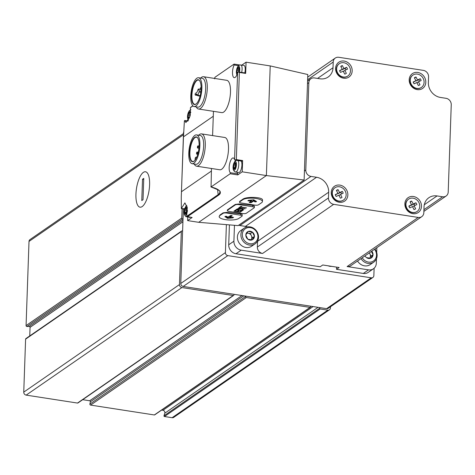 <?xml version="1.0" encoding="UTF-8"?>
<svg xmlns="http://www.w3.org/2000/svg" width="475" height="475" viewBox="0 0 475 475"><rect width="100%" height="100%" fill="white"/><g stroke="black" fill="none" stroke-linecap="round" stroke-linejoin="round"><path stroke-width="0.71" d="M183.023 218.928L182.649 218.933A0.819 0.724 -124.6 0 1 181.788 218.031L182.115 208.81M233.926 294.304L233.979 294.696A0.819 0.724 -124.6 0 1 233.201 295.498L181.895 287.553A2.725 2.411 -124.6 0 1 179.467 284.567L181.319 231.58A0.819 0.724 -124.6 0 1 182.228 230.951L182.602 231.076M310.424 306.143L310.567 306.814A0.546 0.481 -124.6 0 1 310.062 307.396L246.323 297.528A0.819 0.724 -124.6 0 1 245.611 296.495L245.688 296.121M330.469 306.761L330.434 307.937A2.725 2.411 -124.6 0 1 329.46 309.789A2.725 2.411 -124.6 0 1 327.827 310.145L320.18 308.964A0.546 0.481 -124.6 0 1 319.717 308.233L319.907 307.616M329.46 309.789L173.743 417.353A2.725 2.411 -124.6 0 1 172.104 417.709L164.457 416.527A0.546 0.481 -124.6 0 1 163.994 415.797L164.795 413.197A2.179 1.93 -124.6 0 0 162.943 410.281L161.631 410.079M154.85 414.604A0.546 0.481 -124.6 0 1 154.339 414.96L90.606 405.092A0.819 0.724 -124.6 0 1 89.894 404.059L90.375 401.797A0.819 0.724 -124.6 0 0 89.662 400.763L82.703 399.689M233.694 295.391L77.977 402.954A0.819 0.724 -124.6 0 1 77.484 403.061L26.172 395.117A2.725 2.411 -124.6 0 1 23.75 392.124L25.602 339.144A0.819 0.724 -124.6 0 1 25.893 338.586L181.61 231.028M29.759 335.914L30.062 327.34A0.819 0.724 -124.6 0 0 29.201 326.438L26.933 326.497A0.819 0.724 -124.6 0 1 26.072 325.595L29.011 241.431A2.725 2.411 -124.6 0 1 29.978 239.584L183.493 133.546M149.601 184.757A17.913 6.359 98.8 0 1 142.619 206.227A17.913 6.359 98.8 0 1 136.485 188.504A17.913 6.359 98.8 0 1 147.695 173.464A17.913 6.359 98.8 0 1 149.601 184.757M142.518 179.253L143.765 178.392L143.023 199.696L141.776 200.557L142.518 179.253L143.729 179.408M143.367 172.383A17.913 6.359 -81.2 0 0 136.129 191.372A17.913 6.359 -81.2 0 0 140.03 207.183A17.913 6.359 -81.2 0 0 149.055 190.451A17.913 6.359 -81.2 0 0 145.51 171.772A17.913 6.359 -81.2 0 0 143.367 172.383M183.374 209.006L180.773 283.462A2.725 2.411 55.4 0 0 183.196 286.449L326.61 308.655A2.725 2.411 55.4 0 0 328.249 308.293L372.887 277.459A2.725 2.411 55.4 0 0 373.855 275.607L374.116 268.238M226.385 224.633L225.411 252.623A2.725 2.411 55.4 0 0 227.834 255.615L371.248 277.816A2.725 2.411 55.4 0 0 372.887 277.459M374.52 249.292A8.443 7.481 -124.6 0 1 373.528 260.983A8.443 7.481 -124.6 0 1 362.241 257.771M371.747 251.204A4.655 4.127 -124.6 0 1 373.035 254.6L373.023 254.802A4.655 4.127 -124.6 0 1 370.832 258.18L370.66 258.252A4.655 4.127 -124.6 0 1 366.528 257.616L366.362 257.486A4.655 4.127 -124.6 0 1 365.014 255.859M371.349 251.483L373.035 254.6M373.023 254.802L370.832 258.18M370.66 258.252L366.528 257.616M374.9 249.031A9.53 8.449 -124.6 0 1 373.73 262.164L370.239 264.581A9.53 8.449 -124.6 0 1 357.532 261.024M373.73 262.164A9.53 8.449 -124.6 0 1 361.03 258.608M369.407 252.825L371.011 256.144L373.083 254.713M371.011 256.144L369.663 258.216M369.247 252.932A4.085 3.622 -124.6 0 1 369.989 254.03A4.085 3.622 -124.6 0 1 370.423 256.055A4.085 3.622 -124.6 0 1 369.853 257.925A4.085 3.622 -124.6 0 1 369.639 258.216M242.321 234.466A8.443 7.481 -124.6 0 1 254.262 229.3A8.443 7.481 -124.6 0 1 253.775 243.253A8.443 7.481 -124.6 0 1 242.321 234.466M252.433 232.115L252.32 232.097A4.655 4.127 -124.6 0 0 248.193 231.456L248.015 231.533A4.655 4.127 -124.6 0 0 245.824 234.905L245.818 235.107A4.655 4.127 -124.6 0 0 247.754 239.121L247.92 239.252A4.655 4.127 -124.6 0 0 252.053 239.893L252.225 239.816A4.655 4.127 -124.6 0 0 254.416 236.437L254.428 236.235A4.655 4.127 -124.6 0 0 252.486 232.222L250.361 233.546L252.403 237.779L254.481 236.348M248.193 231.456L252.32 232.097M252.486 232.222L254.428 236.235M254.416 236.437L252.225 239.816M252.053 239.893L247.92 239.252M247.754 239.121L245.818 235.107M245.824 234.905L248.015 231.533M255.123 243.8L251.631 246.216A9.53 8.449 -124.6 0 1 242.203 246.038A9.53 8.449 -124.6 0 1 237.405 237.007A9.53 8.449 -124.6 0 1 240.795 230.529L244.287 228.119A9.53 8.449 -124.6 0 1 256.654 231.159A9.53 8.449 -124.6 0 1 255.123 243.8A9.53 8.449 -124.6 0 1 245.694 243.627A9.53 8.449 -124.6 0 1 240.896 234.597A9.53 8.449 -124.6 0 1 244.287 228.119M246.935 233.017L250.361 233.546M252.403 237.779L251.055 239.851M246.763 233.273A4.085 3.622 -124.6 0 1 248.182 233.207A4.085 3.622 -124.6 0 1 251.382 235.665A4.085 3.622 -124.6 0 1 251.821 237.69A4.085 3.622 -124.6 0 1 251.245 239.56A4.085 3.622 -124.6 0 1 251.032 239.851M187.756 217.081L187.631 220.602L198.704 222.312L238.106 225.613L304.125 180.013L307.806 74.533L270.216 65.918L246.062 62.178L241.882 65.063M262.432 201.548L262.485 200.058C263.108 197.036 246.448 196.329 242.808 199.227L239.691 201.382L239.471 202.178A2.725 0.813 -178 0 0 241.152 202.991L254.992 205.135A2.725 0.813 -178 0 0 258.543 204.802L261.66 202.653A10.213 3.04 -178 0 0 262.432 201.548A10.213 3.04 -178 0 0 254.262 198.277A10.213 3.04 -178 0 0 242.79 199.732L239.673 201.881A2.725 0.813 -178 0 0 239.471 202.178M254.339 207.557L254.392 206.043L252.706 205.354L238.836 203.965L235.279 204.428L227.495 209.808L227.27 210.603A2.725 0.813 -178 0 0 228.956 211.417L242.79 213.56A2.725 0.813 -178 0 0 246.347 213.233L254.131 207.854A2.725 0.813 -178 0 0 254.339 207.557A2.725 0.813 -178 0 0 252.652 206.744L238.818 204.606A2.725 0.813 -178 0 0 235.262 204.933L227.477 210.306A2.725 0.813 -178 0 0 227.27 210.603M242.143 215.982L242.191 214.468L240.504 213.786L226.64 212.39L223.084 212.853L219.967 215.003L219.177 216.612A10.213 3.04 -178 0 0 227.347 219.883A10.213 3.04 -178 0 0 238.818 218.429L241.935 216.279A2.725 0.813 -178 0 0 242.143 215.982A2.725 0.813 -178 0 0 240.457 215.169L226.617 213.032A2.725 0.813 -178 0 0 223.066 213.358L219.949 215.507A10.213 3.04 -178 0 0 219.177 216.612M304.125 180.013L266.386 175.56L270.216 65.918M198.704 222.312L266.386 175.56L242.232 171.819L242.624 160.568L236.336 159.594L239.376 72.455L238.391 71.927L237.595 72.841A7.624 2.707 -81.2 0 1 234.24 77.663A7.624 2.707 -81.2 0 1 232.495 72.954A7.624 2.707 -81.2 0 1 234.092 64.998L234.021 64.113L214.902 77.318L214.581 78.844M245.308 73.37L245.545 73.031L245.67 73.429L246.062 62.178M237.055 172.312A7.624 2.707 -81.2 0 0 237.88 173.886L237.737 174.925L242.232 171.819M237.737 174.925L230.191 173.755L211.072 186.96L211.452 168.482M187.631 220.602L192.126 217.497L187.352 216.754L218.672 195.118A0.546 0.481 -124.6 0 1 218.191 194.613A163.4 144.804 -124.6 0 1 217.592 189.46M200.682 78.072A16.34 5.801 98.8 0 1 203.549 76.724L226.759 80.317A16.34 5.801 98.8 0 1 230.488 92.162A16.34 5.801 98.8 0 1 221.76 112.611L198.55 109.018A16.34 5.801 98.8 0 1 196.223 106.869M198.687 135.232A16.34 5.801 98.8 0 1 201.554 133.885L224.764 137.477A16.34 5.801 98.8 0 1 228.493 149.322A16.34 5.801 98.8 0 1 219.759 169.771L196.549 166.179A16.34 5.801 98.8 0 1 194.227 164.029M212.598 135.595L213.447 111.322M218.672 195.118A22.254 6.626 2 0 0 211.072 186.96L210.876 186.675M230.191 173.755L230.333 172.722A7.624 2.707 -81.2 0 1 229.556 164.202A7.624 2.707 -81.2 0 1 233.249 157.943A7.624 2.707 -81.2 0 1 234.567 159.535L234.935 160.105L242.333 161.251L242.624 160.568M234.727 159.944L236.336 159.594M184.656 208.774L181.337 208.555L181.266 197.161L183.475 136.842L213.275 116.256M191.182 107.112L190.469 107.605L189.964 116.357L185.909 122.58L184.751 120.632L184.401 120.882L183.475 136.842M184.401 120.882L187.874 121.113M192.007 217.473L186.669 216.392L187.281 207.688L184.906 202.884L181.337 208.555M194.358 160.924A12.285 4.358 98.8 0 1 192.708 161.476A12.285 4.358 98.8 0 1 190.279 148.669A12.285 4.358 98.8 0 1 196.466 137.204A12.285 4.358 98.8 0 1 197.867 138.225M437.059 195.932A13.615 12.065 -124.6 0 0 428.872 197.719A13.615 12.065 -124.6 0 0 424.027 206.969L423.831 212.687A5.854 5.189 -124.6 0 1 421.747 216.665A5.854 5.189 -124.6 0 1 418.226 217.437L333.682 204.345A5.854 5.189 -124.6 0 1 328.468 197.927L328.67 192.209A13.615 12.065 -124.6 0 0 316.54 177.27L311.006 176.415A5.854 5.189 -124.6 0 1 305.793 169.991L308.839 82.692A5.854 5.189 -124.6 0 1 310.923 78.707A5.854 5.189 -124.6 0 1 314.444 77.942L319.984 78.797A13.615 12.065 -124.6 0 0 328.172 77.009A13.615 12.065 -124.6 0 0 333.017 67.753L333.213 62.041A5.854 5.189 -124.6 0 1 335.297 58.057A5.854 5.189 -124.6 0 1 338.817 57.291L423.362 70.377A5.854 5.189 -124.6 0 1 428.575 76.802L428.373 82.519A13.615 12.065 -124.6 0 0 440.503 97.458L446.037 98.313A5.854 5.189 -124.6 0 1 451.25 104.737L448.204 192.037A5.854 5.189 -124.6 0 1 446.12 196.015A5.854 5.189 -124.6 0 1 442.599 196.787L437.059 195.932L424.3 204.749M339.245 202.267A8.989 7.962 -124.6 0 1 332.506 188.29A8.989 7.962 -124.6 0 1 346.887 190.517A8.989 7.962 -124.6 0 1 339.245 202.267M343.579 78.209A8.989 7.962 -124.6 0 1 336.834 64.238A8.989 7.962 -124.6 0 1 351.215 66.464A8.989 7.962 -124.6 0 1 343.579 78.209M417.198 89.609A8.989 7.962 -124.6 0 1 410.453 75.632A8.989 7.962 -124.6 0 1 424.84 77.858A8.989 7.962 -124.6 0 1 417.198 89.609M412.864 213.667A8.989 7.962 -124.6 0 1 406.125 199.69A8.989 7.962 -124.6 0 1 420.506 201.917A8.989 7.962 -124.6 0 1 412.864 213.667M421.747 216.665L350.633 265.786A5.854 5.189 -124.6 0 1 347.112 266.558L368.499 269.865A8.17 7.238 -124.6 0 0 373.415 268.797A8.17 7.238 -124.6 0 0 376.319 263.245L376.479 258.721M376.693 252.492L376.865 247.671M373.415 268.797L368.226 272.383A8.17 7.238 -124.6 0 1 363.31 273.452L336.514 269.307L339.108 267.514L322.751 264.979L320.156 266.772L235.998 253.739A8.17 7.238 -124.6 0 1 228.718 244.779L229.413 224.889M234.466 225.31L233.908 241.193A8.17 7.238 -124.6 0 0 241.187 250.159L262.574 253.466A5.854 5.189 -124.6 0 1 257.361 247.042L257.557 241.33A13.615 12.065 -124.6 0 0 257.563 241.015M336.591 267.122L336.514 269.307M316.54 177.27L245.433 226.391A13.615 12.065 -124.6 0 1 247.428 226.866M245.433 226.391L239.899 225.53A5.854 5.189 -124.6 0 1 238.693 225.203M416.973 211.559A7.487 6.638 -124.6 0 1 416.848 211.648A7.487 6.638 -124.6 0 1 412.342 212.634A7.487 6.638 -124.6 0 1 406.006 206.922A7.487 6.638 -124.6 0 1 408.34 199.322A7.487 6.638 -124.6 0 1 408.464 199.239M412.591 212.462A7.487 6.638 -124.6 0 1 406.256 206.75A7.487 6.638 -124.6 0 1 408.589 199.15A7.487 6.638 -124.6 0 1 418.303 201.542A7.487 6.638 -124.6 0 1 417.098 211.476A7.487 6.638 -124.6 0 1 412.591 212.462M413.998 209.558A4.465 3.96 55.4 0 0 415.382 208.988A4.465 3.96 55.4 0 0 415.643 208.792L414.129 205.835L416.807 204.583A4.465 3.96 55.4 0 0 415.88 202.772L413.202 204.024L411.688 201.067A4.465 3.96 55.4 0 0 410.305 201.638A4.465 3.96 55.4 0 0 410.044 201.839L411.558 204.79L408.88 206.043A4.465 3.96 55.4 0 0 409.806 207.86L412.484 206.607L413.998 209.558M421.307 87.501A7.487 6.638 -124.6 0 1 421.183 87.59A7.487 6.638 -124.6 0 1 416.676 88.576A7.487 6.638 -124.6 0 1 410.341 82.864A7.487 6.638 -124.6 0 1 412.668 75.264A7.487 6.638 -124.6 0 1 412.793 75.181M416.925 88.403A7.487 6.638 -124.6 0 1 410.59 82.692A7.487 6.638 -124.6 0 1 412.918 75.097A7.487 6.638 -124.6 0 1 422.637 77.484A7.487 6.638 -124.6 0 1 421.432 87.418A7.487 6.638 -124.6 0 1 416.925 88.403M418.327 85.5A4.465 3.96 55.4 0 0 419.716 84.93A4.465 3.96 55.4 0 0 419.971 84.734L418.463 81.777L421.141 80.524A4.465 3.96 55.4 0 0 420.215 78.713L417.531 79.966L416.023 77.009A4.465 3.96 55.4 0 0 414.639 77.579A4.465 3.96 55.4 0 0 414.378 77.781L415.886 80.732L413.208 81.985A4.465 3.96 55.4 0 0 414.141 83.802L416.818 82.549L418.327 85.5M347.688 76.107A7.487 6.638 -124.6 0 1 347.563 76.19A7.487 6.638 -124.6 0 1 343.057 77.176A7.487 6.638 -124.6 0 1 336.722 71.47A7.487 6.638 -124.6 0 1 339.049 63.87A7.487 6.638 -124.6 0 1 339.174 63.787M343.306 77.003A7.487 6.638 -124.6 0 1 336.971 71.297A7.487 6.638 -124.6 0 1 339.298 63.697A7.487 6.638 -124.6 0 1 349.018 66.084A7.487 6.638 -124.6 0 1 347.813 76.018A7.487 6.638 -124.6 0 1 343.306 77.003M344.707 74.106A4.465 3.96 55.4 0 0 346.097 73.53A4.465 3.96 55.4 0 0 346.352 73.334L344.844 70.383L347.522 69.13A4.465 3.96 55.4 0 0 346.59 67.313L343.912 68.566L342.404 65.609A4.465 3.96 55.4 0 0 341.014 66.185A4.465 3.96 55.4 0 0 340.759 66.381L342.267 69.338L339.589 70.591A4.465 3.96 55.4 0 0 340.522 72.402L343.199 71.149L344.707 74.106M343.354 200.159A7.487 6.638 -124.6 0 1 343.229 200.248A7.487 6.638 -124.6 0 1 338.723 201.234A7.487 6.638 -124.6 0 1 332.387 195.522A7.487 6.638 -124.6 0 1 334.721 187.928A7.487 6.638 -124.6 0 1 334.845 187.839M338.972 201.062A7.487 6.638 -124.6 0 1 332.637 195.35A7.487 6.638 -124.6 0 1 334.964 187.756A7.487 6.638 -124.6 0 1 344.684 190.143A7.487 6.638 -124.6 0 1 343.478 200.076A7.487 6.638 -124.6 0 1 338.972 201.062M340.379 198.164A4.465 3.96 55.4 0 0 341.762 197.588A4.465 3.96 55.4 0 0 342.024 197.392L340.51 194.435L343.188 193.183A4.465 3.96 55.4 0 0 342.261 191.372L339.583 192.624L338.069 189.667A4.465 3.96 55.4 0 0 336.686 190.243A4.465 3.96 55.4 0 0 336.425 190.439L337.939 193.39L335.261 194.643A4.465 3.96 55.4 0 0 336.187 196.46L338.865 195.207L340.379 198.164M410.186 202.107L411.688 201.067M414.883 205.485A4.465 3.96 55.4 0 0 414.063 204.024L411.386 205.277L411.243 205.004M411.386 205.277L413.202 204.024M408.987 206.399L411.558 204.79M415.103 209.16L415.643 208.792M412.621 206.874L414.129 205.835M414.063 204.024L415.88 202.772M341.602 193.925A4.465 3.96 55.4 0 0 340.765 192.405L338.087 193.658L336.573 190.701L338.069 189.667M338.087 193.658L339.583 192.624M335.35 194.94L337.939 193.39M341.483 197.76L342.024 197.392M340.391 198.158L339.013 195.468L340.51 194.435M340.765 192.405L342.261 191.372M345.937 69.867A4.465 3.96 55.4 0 0 345.099 68.347L342.422 69.599L340.907 66.642L342.404 65.609M342.422 69.599L343.912 68.566M339.678 70.882L342.267 69.338M345.818 73.708L346.352 73.334M344.719 74.1L343.348 71.416L344.844 70.383M345.099 68.347L346.59 67.313M419.556 81.267A4.465 3.96 55.4 0 0 418.718 79.747L416.041 80.999L414.527 78.043L416.023 77.009M416.041 80.999L417.531 79.966M413.298 82.276L415.886 80.732M419.437 85.102L419.971 84.734M418.344 85.5L416.967 82.81L418.463 81.777M418.718 79.747L420.215 78.713M199.12 145.991A12.552 4.453 98.8 0 1 194.227 161.037A12.552 4.453 98.8 0 1 189.929 148.616A12.552 4.453 98.8 0 1 197.784 138.083A12.552 4.453 98.8 0 1 199.12 145.991M199.886 145.463A14.571 5.172 98.8 0 1 192.102 163.697A14.571 5.172 98.8 0 1 189.222 148.509A14.571 5.172 98.8 0 1 196.561 134.9A14.571 5.172 98.8 0 1 199.886 145.463M196.561 134.9L200.337 135.488A14.571 5.172 98.8 0 1 203.662 146.045A14.571 5.172 98.8 0 1 195.878 164.285L192.102 163.697M201.554 133.885A16.34 5.801 98.8 0 1 205.283 145.73A16.34 5.801 98.8 0 1 196.549 166.179M196.353 103.764A12.285 4.358 98.8 0 1 194.703 104.316A12.285 4.358 98.8 0 1 192.274 91.509A12.285 4.358 98.8 0 1 198.461 80.043A12.285 4.358 98.8 0 1 199.868 81.065M201.115 88.831A12.552 4.453 98.8 0 1 196.223 103.877A12.552 4.453 98.8 0 1 191.924 91.455A12.552 4.453 98.8 0 1 199.779 80.922A12.552 4.453 98.8 0 1 201.115 88.831M201.881 88.302A14.571 5.172 98.8 0 1 194.103 106.537A14.571 5.172 98.8 0 1 191.217 91.348A14.571 5.172 98.8 0 1 198.556 77.74A14.571 5.172 98.8 0 1 201.881 88.302M198.556 77.74L202.332 78.327A14.571 5.172 98.8 0 1 205.657 88.89A14.571 5.172 98.8 0 1 197.873 107.124L194.103 106.537M203.549 76.724A16.34 5.801 98.8 0 1 207.278 88.57A16.34 5.801 98.8 0 1 198.55 109.018M195.961 94.537L196.834 93.937L197.826 95.784L199.31 90.992L198.253 89.027L196.882 92.506L195.587 93.225A0.956 0.338 -81.2 0 0 195.154 94.181A0.956 0.338 -81.2 0 0 195.35 95.101A0.956 0.338 -81.2 0 0 195.528 95.018L195.961 94.537L197.238 94.739M196.341 158.062A1.633 0.582 -81.2 0 0 195.973 157.172A1.633 0.582 -81.2 0 0 195.1 159.22L195.065 160.146M197.374 152.808A1.087 0.386 -81.2 0 0 197.125 152.018A1.087 0.386 -81.2 0 0 196.573 153.039A1.087 0.386 -81.2 0 0 196.792 154.173A1.087 0.386 -81.2 0 0 197.374 152.808M198.241 146.662A1.087 0.386 -81.2 0 0 197.992 145.873A1.087 0.386 -81.2 0 0 197.446 146.888A1.087 0.386 -81.2 0 0 197.659 148.028A1.087 0.386 -81.2 0 0 198.241 146.662M201.133 87.798A2.042 0.724 -81.2 0 0 200.919 87.655A2.042 0.724 -81.2 0 0 199.945 89.288M190.439 217.259A5.991 2.126 98.8 0 1 189.822 217.402L185.63 216.487L184.342 214.409L184.122 212.408L184.722 208.567L185.909 206.221L186.806 205.426M235.345 160.039L242.333 161.251M241.104 161.061A5.991 2.126 98.8 0 1 241.912 165.068A5.991 2.126 98.8 0 1 238.711 172.567L234.519 171.653L233.237 169.569L233.017 167.574L233.617 163.732L234.798 161.387L236.312 160.318M236.835 75.008L236.342 72.218L236.942 68.376L238.129 66.037L239.596 64.98L243.877 65.372A5.991 2.126 98.8 0 1 245.243 69.718A5.991 2.126 98.8 0 1 244.803 72.918M186.948 209.843A3.266 1.158 98.8 0 1 184.989 213.833A3.266 1.158 98.8 0 1 185.173 208.436A3.266 1.158 98.8 0 1 186.948 209.843M184.656 212.188A1.128 0.398 -81.2 0 0 184.716 210.627L184.989 209.428A1.128 0.398 -81.2 0 0 185.559 208.27L185.885 207.611L186.034 207.943A1.128 0.398 -81.2 0 0 186.289 208.519A1.128 0.398 -81.2 0 0 186.544 208.347L186.746 209.22A1.128 0.398 98.8 0 0 186.693 210.781L186.42 211.981A1.128 0.398 -81.2 0 0 185.85 213.132L185.517 213.792L185.375 213.465A1.128 0.398 -81.2 0 0 185.119 212.889A1.128 0.398 -81.2 0 0 184.864 213.055L184.656 212.188L186.04 212.402M235.843 165.009A3.266 1.158 98.8 0 1 233.878 168.999A3.266 1.158 98.8 0 1 234.068 163.596A3.266 1.158 98.8 0 1 235.843 165.009M233.552 167.354A1.128 0.398 -81.2 0 0 233.605 165.787L233.878 164.588A1.128 0.398 -81.2 0 0 234.448 163.436L234.781 162.777L234.923 163.103A1.128 0.398 -81.2 0 0 235.178 163.679A1.128 0.398 -81.2 0 0 235.44 163.513L235.642 164.386A1.128 0.398 98.8 0 0 235.588 165.947L235.309 167.147A1.128 0.398 -81.2 0 0 234.745 168.298L234.412 168.958L234.264 168.631A1.128 0.398 -81.2 0 0 234.015 168.055A1.128 0.398 -81.2 0 0 233.753 168.221L233.552 167.354L234.929 167.562M189.549 117.652A3.266 1.158 98.8 0 1 187.821 117.2A3.266 1.158 98.8 0 1 188.931 112.421A3.266 1.158 98.8 0 1 190.279 114.487A3.266 1.158 98.8 0 1 190.154 115.674M189.371 117.046L187.987 116.832A1.128 0.398 -81.2 0 0 188.041 115.271L188.32 114.071A1.128 0.398 -81.2 0 0 188.884 112.919L189.216 112.26L189.365 112.587A1.128 0.398 -81.2 0 0 189.614 113.163A1.128 0.398 -81.2 0 0 189.875 112.997L190.077 113.863A1.128 0.398 98.8 0 0 190.024 115.425L190.071 115.977M189.086 118.168L188.706 118.109L188.848 118.441L189.181 117.782A1.128 0.398 -81.2 0 1 189.751 116.624L189.935 116.458M188.706 118.109A1.128 0.398 -81.2 0 0 188.45 117.533A1.128 0.398 -81.2 0 0 188.189 117.705L187.987 116.832M237.328 73.714A3.266 1.158 98.8 0 1 236.758 70.502A3.266 1.158 98.8 0 1 238.201 67.308A3.266 1.158 98.8 0 1 239.168 69.653A3.266 1.158 98.8 0 1 238.771 71.986M237.844 72.147L236.882 71.998A1.128 0.398 -81.2 0 0 236.936 70.437L237.209 69.237A1.128 0.398 -81.2 0 0 237.779 68.079L238.112 67.42L238.254 67.753A1.128 0.398 -81.2 0 0 238.509 68.329A1.128 0.398 -81.2 0 0 238.771 68.162L238.973 69.029A1.128 0.398 98.8 0 0 238.919 70.591L238.64 71.79A1.128 0.398 -81.2 0 0 238.42 71.927L245.545 73.031M237.553 72.99A1.128 0.398 -81.2 0 0 237.34 72.699A1.128 0.398 -81.2 0 0 237.084 72.871L236.882 71.998M224.936 216.683L227.715 218.34L232.691 217.882L233.546 217.384L229.74 217.491L232.204 215.763L230.862 215.442L227.727 217.182L226.462 216.232L224.942 216.553M236.983 209.059L236.105 209.671L242.393 210.645L243.277 210.033A3.42 1.015 -178 0 0 243.432 209.748A3.42 1.015 -178 0 0 240.843 208.667A3.42 1.015 -178 0 0 236.983 209.059M235.79 209.885L233.92 211.173L240.213 212.147L242.084 210.858L241.264 210.734L239.732 211.791L237.72 211.476L239.097 210.526L238.278 210.401L236.9 211.351L235.078 211.066L236.609 210.009L235.79 209.885M239.115 207.593L239.994 207.723L240.694 207.243L246.466 207.83L241.057 206.993L241.757 206.506L240.878 206.37L239.115 207.593M238.515 208.002L245.171 208.727L238.515 208.002M249.547 202.534L251.263 202.623L253.692 200.949L254.956 201.899L256.524 201.513L253.703 199.791L248.431 200.325L247.873 200.747L248.627 200.919L251.679 200.64L249.25 202.314L249.547 202.534L249.565 202.101M225.31 216.297L227.739 217.692L232.887 217.206M231.622 215.561L229.763 216.843L229.74 217.491M249.82 201.922L251.287 201.976L253.709 200.302L253.692 200.949M253.709 200.302L254.98 201.252L256.126 201.186M248.556 200.278L251.697 199.993L251.679 200.64M244.815 208.673L244.803 208.976M239.887 207.058L239.994 207.723M240.018 207.076L240.718 206.595L240.694 207.243M246.115 207.777L246.103 208.08M240.718 206.595L241.068 206.649M241.08 206.399L241.057 206.993M240.166 211.488L240.213 212.147M234.697 210.645L235.089 210.704M237.334 211.048L237.732 211.114M240.237 211.5L241.33 210.74M238.343 210.413L237.743 210.829L237.72 211.476M235.861 209.897L235.101 210.419L235.078 211.066M242.286 209.974L242.393 210.645M236.877 209.137L237.357 209.214M243.295 209.451L243.277 210.033M242.416 209.992L243.259 209.41M237.346 209.552L241.876 210.259L242.393 209.897A2.464 0.736 -178 0 0 242.493 209.701A2.464 0.736 -178 0 0 240.647 208.923A2.464 0.736 -178 0 0 237.868 209.196L237.346 209.552L237.387 208.893M237.88 208.763L237.868 209.196M183.451 134.757L29.011 241.431M181.788 218.031L26.072 325.595M181.319 231.58L25.602 339.144M179.467 284.567L23.75 392.124M181.895 287.553L26.172 395.117M233.201 295.498L77.484 403.061M246.323 297.528L90.606 405.092M310.062 307.396L154.339 414.96M320.18 308.964L164.457 416.527M327.827 310.145L172.104 417.709M319.717 308.233L163.994 415.797M318.06 307.331L164.795 413.197M313.096 306.559L162.943 410.281M245.611 296.495L89.894 404.059M243.782 295.83L90.375 401.797M241.983 295.551L89.662 400.763M182.928 221.748L30.062 327.34M182.982 220.216L29.201 326.438M182.649 218.933L26.933 326.497M225.411 252.623L180.773 283.462M227.834 255.615L183.196 286.449M371.248 277.816L326.61 308.655M245.67 73.429L239.376 72.455M239.602 64.974L234.139 64.131M234.567 159.535L237.595 72.841M190.469 107.605L192.921 105.907M186.669 216.392L218.191 194.613A21.719 6.466 2 0 0 219.812 191.912C221.243 191.366 218.31 189.727 211.001 186.978M181.557 191.662L211.363 171.077M308.839 82.692L307.491 83.624M305.793 169.991L304.439 170.923M368.499 269.865L363.31 273.452M418.226 217.437L347.112 266.558M333.682 204.345L262.574 253.466M241.187 250.159L235.998 253.739M233.908 241.193L228.718 244.779M442.599 196.787L423.932 209.677M328.468 197.927L257.361 247.042M328.67 192.209L257.557 241.33M311.006 176.415L239.899 225.53M333.213 62.041L307.628 79.717M333.017 67.753L317.567 78.423M328.207 265.822A7.487 6.638 55.4 0 0 331.639 266.356M195.528 95.018L197.535 95.327M197.968 95.718L200.076 96.045M198.152 95.374L200.165 95.689M199.268 92.097L200.806 92.334M199.31 90.992L200.943 91.242M198.372 89.128L201.079 89.549M237.88 173.886L230.333 172.722M238.462 65.675L234.092 64.998M187.459 210.496A4.4 1.562 98.8 0 1 185.042 215.033A4.4 1.562 98.8 0 1 184.573 209.243A4.4 1.562 98.8 0 1 187.18 207.011M187.292 216.772A5.991 2.126 98.8 0 1 186.675 216.915M236.425 164.73A4.4 1.562 98.8 0 1 233.783 170.103A4.4 1.562 98.8 0 1 234.033 162.836A4.4 1.562 98.8 0 1 236.425 164.73M237.957 160.574A5.991 2.126 98.8 0 1 238.771 164.582A5.991 2.126 98.8 0 1 235.57 172.081M188.682 119.718A4.4 1.562 98.8 0 1 187.987 113.596A4.4 1.562 98.8 0 1 190.784 112.652M236.995 74.634A4.4 1.562 98.8 0 1 237.435 67.349A4.4 1.562 98.8 0 1 239.75 69.38A4.4 1.562 98.8 0 1 239.347 72.075M240.73 64.885A5.991 2.126 98.8 0 1 242.096 69.231A5.991 2.126 98.8 0 1 241.662 72.432M186.74 210.942L184.716 210.627M186.627 209.677L184.989 209.428M186.123 208.359L185.559 208.27M185.755 213.524L185.375 213.465M235.636 166.102L233.605 165.787M235.523 164.843L233.878 164.588M235.012 163.525L234.448 163.436M234.65 168.69L234.264 168.631M190.071 115.585L188.041 115.271M189.958 114.327L188.32 114.071M189.454 113.002L188.884 112.919M238.967 70.751L236.936 70.437M238.854 69.493L237.209 69.237M238.343 68.168L237.779 68.079M223.084 212.853L223.066 213.358M219.967 215.003L219.949 215.507M240.504 213.786L240.457 215.169M226.64 212.39L226.617 213.032M227.495 209.808L227.477 210.306M252.706 205.354L252.652 206.744M238.836 203.965L238.818 204.606M235.279 204.428L235.262 204.933M242.808 199.227L242.79 199.732M239.691 201.382L239.673 201.881M227.026 217.58L227.002 218.233M227.739 217.692L227.715 218.34M232.714 217.235L232.691 217.882M233.005 217.206L232.987 217.805M250.58 202.041L250.557 202.688M251.287 201.976L251.263 202.623M254.98 201.252L254.956 201.899M255.983 201.281L255.966 201.934M248.645 200.272L248.627 200.919M310.389 307.325L154.672 414.889M181.29 196.555L183.54 132.204M190.718 107.273L192.832 105.818M446.12 196.015L423.872 211.387M335.297 58.057L307.717 77.11M310.923 78.707L307.58 81.017M327.4 265.697L331.841 266.386M195.35 95.101L197.594 95.451M197.826 95.784L200.052 96.128M198.253 89.027L201.085 89.466M195.973 157.172L196.703 157.284M196.792 154.173L197.772 154.328M197.125 152.018L198.318 152.202M197.659 148.028L198.966 148.23M197.992 145.873L199.12 146.045M184.543 209.184L181.462 208.709M187.952 121L184.674 120.49M239.661 64.956L234.086 64.095M188.284 120.46L187.453 117.052L188.053 113.216L189.234 110.871L190.938 109.749M186.841 208.602L186.289 208.519M185.868 213.002L185.119 212.889M235.731 163.768L235.178 163.679M234.763 168.168L234.015 168.055M190.172 113.252L189.614 113.163M189.198 117.652L188.45 117.533M239.062 68.412L238.509 68.329M242.517 209.053L242.493 209.701"/></g></svg>
